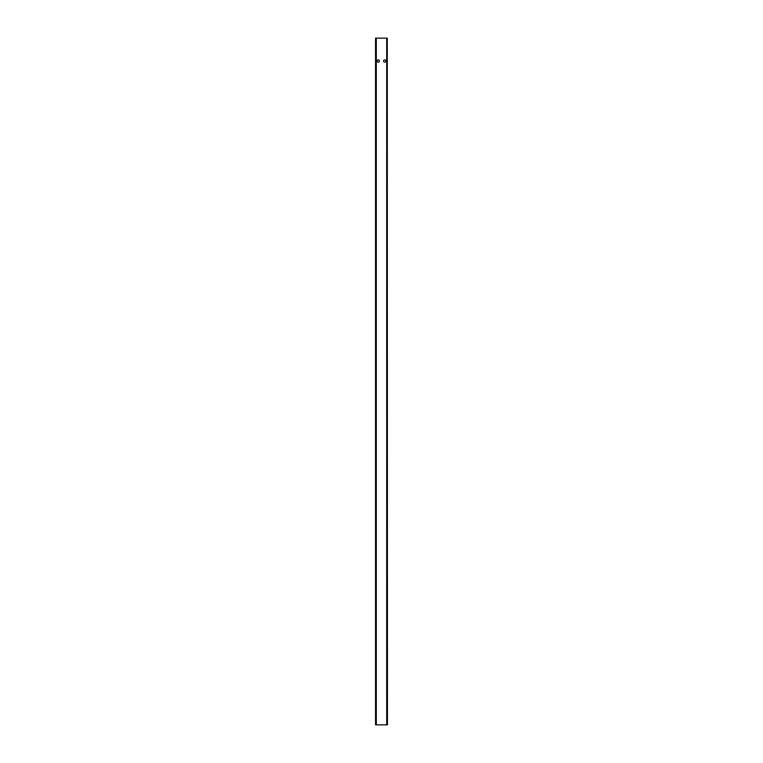 <?xml version="1.0" encoding="UTF-8"?>
<svg xmlns="http://www.w3.org/2000/svg" width="763" height="763" viewBox="0 0 763 763"><rect width="100%" height="100%" fill="white"/><g stroke="black" fill="none" stroke-linecap="round" stroke-linejoin="round"><path stroke-width="1.14" d="M384.705 59.895A1.144 1.144 0 0 0 383.56 61.04A1.144 1.144 0 0 0 384.705 62.184A1.144 1.144 0 0 0 385.849 61.04A1.144 1.144 0 0 0 384.705 59.895M378.295 59.895A1.144 1.144 0 0 0 377.151 61.04A1.144 1.144 0 0 0 378.295 62.184A1.144 1.144 0 0 0 379.44 61.04A1.144 1.144 0 0 0 378.295 59.895M376.083 724.85L386.707 724.85L386.707 38.15L375.549 38.15L375.549 724.85L376.083 724.85M376.293 724.85L376.293 38.15M375.72 724.85L375.72 38.15M387.28 724.85L387.28 38.15L387.451 724.85L386.707 724.85M387.251 38.15L386.707 38.15"/></g></svg>
